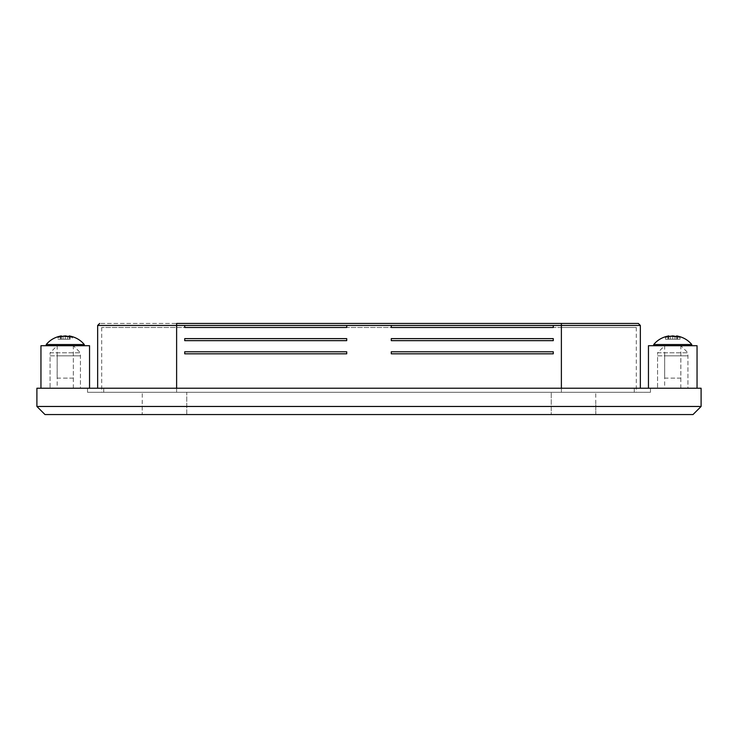 <?xml version="1.0" encoding="UTF-8"?>
<svg xmlns="http://www.w3.org/2000/svg" width="738" height="738" viewBox="0 0 738 738"><rect width="100%" height="100%" fill="white"/><g stroke="black" fill="none" stroke-linecap="round" stroke-linejoin="round"><path stroke-width="0.55" stroke-dasharray="3.69 2.77" d="M68.099 345.716L57.149 345.716L73.348 345.716L80.442 352.801L50.064 352.801L57.149 345.716L89.547 345.716M50.092 352.801L80.331 352.801M40.996 388.234L80.331 388.234L50.064 388.234L50.064 352.801M80.331 355.836L57.177 355.836L80.442 355.836L80.442 388.234L57.177 388.234L80.442 388.234L80.442 352.801M50.092 355.836L65.248 355.836L50.064 355.836L50.064 388.234L89.547 388.234M40.996 345.716L65.248 345.716L57.167 345.716L57.149 378.114L65.248 378.114L57.167 378.114M675.602 345.716L664.652 345.716L680.851 345.716L687.936 352.801L657.558 352.801L664.652 345.716L697.05 345.716M657.595 352.801L687.834 352.801M648.499 388.234L687.834 388.234L657.558 388.234L657.558 352.801M687.834 355.836L664.67 355.836L687.936 355.836L687.936 388.234L664.67 388.234L687.936 388.234L687.936 352.801M657.595 355.836L672.752 355.836L657.558 355.836L657.558 388.234L697.05 388.234M648.499 345.716L672.752 345.716L664.661 345.716L664.652 378.114L672.752 378.114L664.661 378.114M73.293 378.114L65.248 378.114L73.348 378.114L73.348 345.716L65.248 345.716L73.293 345.716M46.254 344.545L84.289 344.545M61.365 339.222L61.365 335.891L60.571 336.131L60.571 339.222L58.007 339.222L61.365 339.222L60.571 339.222L60.571 337.1M70.082 339.222L60.415 339.222L70.082 339.222L70.082 337.174M69.935 337.1L69.935 339.222L69.141 339.222L69.935 339.222L69.935 336.131L69.141 335.891L69.141 339.222M60.571 336.131L58.007 337.174L58.007 339.222L58.007 337.174L60.415 337.174L63.062 336.131L63.062 339.222L63.062 336.131M60.415 339.222L60.415 337.174L60.415 339.222M65.248 339.222L65.248 335.891L65.248 339.222M67.444 339.222L67.444 336.131L67.435 339.222M69.141 336.731L70.092 337.174L70.092 339.222M69.935 336.131L72.49 337.174L72.49 339.222L72.49 337.174L70.092 337.174M680.796 378.114L672.752 378.114L680.851 378.114L680.851 345.716L672.752 345.716L680.796 345.716M653.748 344.545L691.783 344.545M668.868 339.222L668.868 335.891L668.065 336.131L668.065 339.222L665.51 339.222L668.868 339.222L668.065 339.222L668.065 337.1M670.565 336.131L670.565 339.222L670.565 336.131L667.918 337.174L667.918 339.222L679.993 339.222L667.918 339.222L667.918 337.174L665.51 337.174L668.065 336.131M677.438 337.1L677.438 339.222L677.438 336.131L679.993 337.174L679.993 339.222L676.635 339.222L679.993 339.222L679.993 337.174L676.635 336.731M665.51 339.222L665.51 337.174L665.51 339.222M672.752 339.222L672.752 335.891L672.752 339.222M674.938 339.222L674.938 336.131L674.938 339.222M677.585 339.222L677.585 337.174L677.585 339.222M677.438 336.131L676.635 335.891L676.635 339.222M680.823 388.234L680.823 355.836M664.67 355.836L664.652 388.234M57.177 355.836L57.177 388.234M595.75 392.284L551.249 392.284L595.75 392.284L595.797 414.562L551.249 414.562L595.797 414.562L595.797 401.933M142.249 392.284L186.751 392.284L142.249 392.284L142.203 414.562L142.203 401.933M186.751 414.562L551.249 414.562L551.249 392.284L551.249 414.562L186.751 414.562L186.751 392.284L551.249 392.284L186.751 392.284L186.751 414.562M36.9 406.463L45 414.562L693 414.562L701.1 406.463L36.9 406.463L36.9 388.234L701.1 388.234L701.1 406.463M634.274 392.284L103.726 392.284L650.473 392.284L634.274 392.284L650.473 392.284L650.473 388.234L87.527 388.234L650.473 388.234L650.473 392.284L87.527 392.284L634.274 392.284L634.274 388.234L634.274 392.284M87.527 392.284L87.527 388.234L103.726 388.234L87.527 388.234L87.527 392.284L103.726 392.284L87.527 392.284L87.527 388.234L87.527 392.284M561.378 325.458L561.378 323.438L99.676 323.438L176.622 323.438L176.622 325.458L97.647 325.458L184.721 325.458L184.721 327.488L346.722 327.488L346.722 325.458L184.721 325.458L184.721 327.488L346.722 327.488L346.722 325.458L640.353 325.458L561.378 325.458L561.378 388.234L640.353 388.234L97.647 388.234L561.378 388.234M346.722 325.458L184.721 325.458L184.721 327.488L346.722 327.488L346.722 325.458L184.721 325.458M391.278 325.458L553.279 325.458L553.279 327.488L391.278 327.488L391.278 325.458L553.279 325.458L553.279 327.488L391.278 327.488L391.278 325.458L391.278 327.488L553.279 327.488L553.279 325.458M561.378 327.488L101.696 327.488L636.304 327.488L561.378 327.488L636.304 327.488L561.378 327.488L561.378 392.284L636.304 392.284L101.696 392.284L561.378 392.284L561.378 327.488M346.722 340.652L346.722 338.622L184.721 338.622L184.721 340.652L346.722 340.652L346.722 338.622L184.721 338.622L184.721 340.652L346.722 340.652L346.722 338.622L184.721 338.622L184.721 340.652L346.722 340.652M346.722 353.816L346.722 351.786L184.721 351.786L184.721 353.816L346.722 353.816L346.722 351.786L184.721 351.786L184.721 353.816L346.722 353.816L346.722 351.786L184.721 351.786L184.721 353.816L346.722 353.816M553.279 351.786L391.278 351.786L391.278 353.816L553.279 353.816L553.279 351.786L391.278 351.786L391.278 353.816L553.279 353.816L553.279 351.786L391.278 351.786L391.278 353.816L553.279 353.816L553.279 351.786M553.279 338.622L391.278 338.622L391.278 340.652L553.279 340.652L553.279 338.622L391.278 338.622L391.278 340.652L553.279 340.652L553.279 338.622L391.278 338.622L391.278 340.652L553.279 340.652L553.279 338.622M650.473 392.284L650.473 388.234L650.473 392.284M103.726 392.284L103.726 388.234L103.726 392.284M176.622 327.488L176.622 392.284L176.622 327.488M176.622 325.458L176.622 388.234M73.348 388.234L73.348 355.836M636.304 327.488L636.304 392.284M101.696 327.488L101.696 392.284"/><path stroke-width="1.11" d="M89.381 345.716L40.95 345.716L40.95 388.234L89.381 388.234M696.884 345.716L648.453 345.716L648.453 388.234L696.884 388.234M84.15 344.545L46.217 344.545C49.981 339.96 55.027 337.081 61.365 335.891L60.571 336.131L60.571 337.1M61.365 336.731L61.365 335.891M63.062 336.131L69.141 336.731L69.141 335.891L72.49 337.174L65.248 335.891L58.007 337.174L60.571 336.131M69.935 337.1L69.935 336.131M691.654 344.545L653.711 344.545C657.475 339.96 662.53 337.081 668.859 335.891L668.065 336.131L668.065 337.1M668.868 336.731L668.868 335.891M670.565 336.131L676.635 336.731L676.635 335.891L679.993 337.174L672.752 335.891L665.51 337.174L668.065 336.131M677.438 337.1L677.438 336.131M45 414.562L36.9 406.463L701.1 406.463L693 414.562L45 414.562M36.9 406.463L36.9 388.234L701.1 388.234L701.1 406.463M176.622 323.438L638.324 323.438L561.378 323.438L561.378 325.458L553.279 325.458L553.279 327.488L391.278 327.488L391.278 325.458L97.647 325.458L176.622 325.458L176.622 323.438M561.378 325.458L640.353 325.458L561.378 325.458L561.378 388.234M184.721 325.458L184.721 327.488L346.722 327.488L346.722 325.458M346.722 340.652L346.722 338.622L184.721 338.622L184.721 340.652L346.722 340.652M346.722 353.816L346.722 351.786L184.721 351.786L184.721 353.816L346.722 353.816M391.278 325.458L553.279 325.458M553.279 351.786L391.278 351.786L391.278 353.816L553.279 353.816L553.279 351.786M553.279 338.622L391.278 338.622L391.278 340.652L553.279 340.652L553.279 338.622M176.622 325.458L176.622 388.234M89.547 345.716L89.547 388.234M697.05 345.716L697.05 388.234M69.141 335.891C75.47 337.081 80.525 339.96 84.289 344.545L84.289 345.716M46.217 345.716L46.217 344.545M676.635 335.891C682.973 337.081 688.019 339.96 691.783 344.545L691.783 345.716M653.711 345.716L653.711 344.545M99.676 323.438L97.647 325.458L97.647 388.234M638.324 323.438L640.353 325.458L640.353 388.234"/></g></svg>
